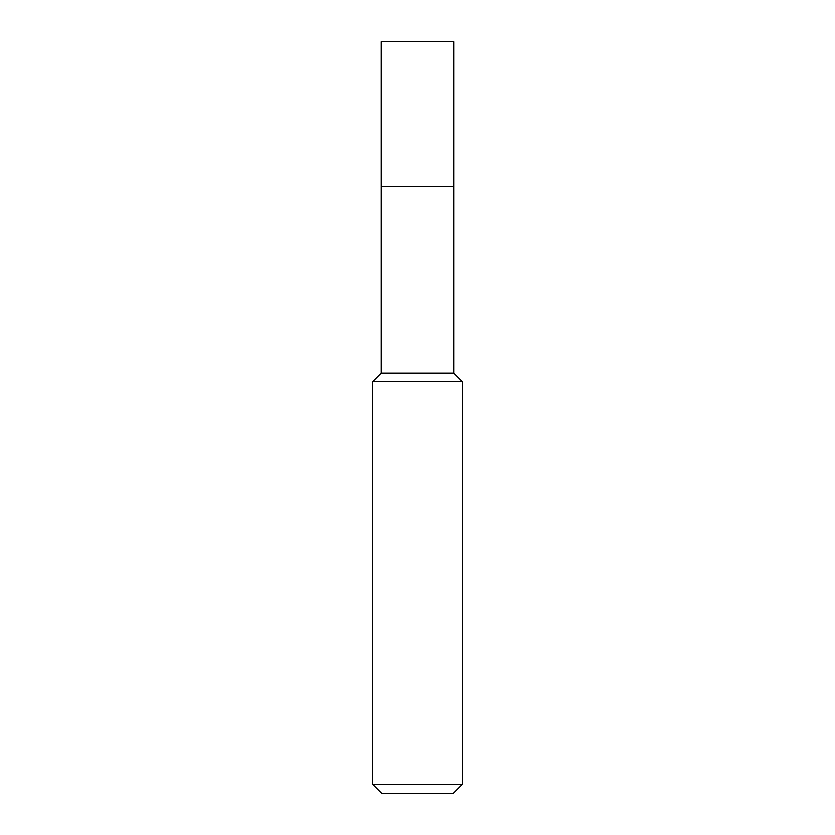 <?xml version="1.0" encoding="UTF-8"?>
<svg xmlns="http://www.w3.org/2000/svg" width="835" height="835" viewBox="0 0 835 835"><rect width="100%" height="100%" fill="white"/><g stroke="black" fill="none" stroke-linecap="round" stroke-linejoin="round"><path stroke-width="1.25" d="M381.271 186.685L381.271 373.214L453.729 373.214L453.729 41.75L381.271 41.75L381.271 186.685L453.729 186.685L381.271 186.685L381.271 41.75M453.729 373.214L462.235 381.71L372.765 381.71L381.271 373.214M462.235 784.305L453.29 793.25L381.71 793.25L372.765 784.305L462.235 784.305L462.235 381.71M372.765 784.305L372.765 381.71"/></g></svg>
